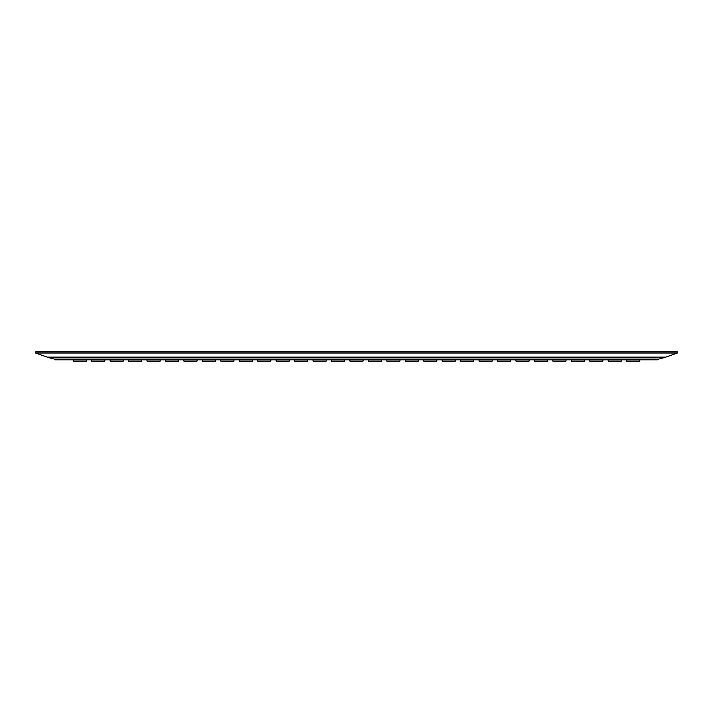 <?xml version="1.0" encoding="UTF-8"?>
<svg xmlns="http://www.w3.org/2000/svg" width="713" height="713" viewBox="0 0 713 713"><rect width="100%" height="100%" fill="white"/><g stroke="black" fill="none" stroke-linecap="round" stroke-linejoin="round"><path stroke-width="1.07" d="M381.535 359.798L381.535 361.108L368.363 361.108L368.363 359.798M123.278 359.798L123.278 361.108L110.096 361.108L110.096 359.798M363.086 359.798L363.086 361.108L349.914 361.108L349.914 359.798M566.006 359.798L566.006 361.108L552.833 361.108L552.833 359.798M252.402 359.798L252.402 361.108L239.229 361.108L239.229 359.798M492.22 359.798L492.22 361.108L479.038 361.108L479.038 359.798M326.197 359.798L326.197 361.108L313.016 361.108L313.016 359.798M584.455 359.798L584.455 361.108L571.282 361.108L571.282 359.798M529.117 359.798L529.117 361.108L515.936 361.108L515.936 359.798M473.771 359.798L473.771 361.108L460.598 361.108L460.598 359.798M436.873 359.798L436.873 361.108L423.7 361.108L423.7 359.798M160.167 359.798L160.167 361.108L146.994 361.108L146.994 359.798M639.793 359.798L639.793 361.108L626.62 361.108L626.62 359.798M55.418 359.111L55.418 359.798L657.582 359.798L657.582 359.111M344.637 359.798L344.637 361.108L331.465 361.108L331.465 359.798M104.829 359.798L104.829 361.108L91.647 361.108L91.647 359.798M621.353 359.798L621.353 361.108L608.171 361.108L608.171 359.798M86.38 359.798L86.38 361.108L73.207 361.108L73.207 359.798M289.3 359.798L289.3 361.108L276.127 361.108L276.127 359.798M510.668 359.798L510.668 361.108L497.487 361.108L497.487 359.798M233.962 359.798L233.962 361.108L220.78 361.108L220.78 359.798M455.322 359.798L455.322 361.108L442.149 361.108L442.149 359.798M602.904 359.798L602.904 361.108L589.722 361.108L589.722 359.798M141.718 359.798L141.718 361.108L128.545 361.108L128.545 359.798M547.557 359.798L547.557 361.108L534.385 361.108L534.385 359.798M418.433 359.798L418.433 361.108L405.251 361.108L405.251 359.798M270.851 359.798L270.851 361.108L257.678 361.108L257.678 359.798M399.984 359.798L399.984 361.108L386.803 361.108L386.803 359.798M178.615 359.798L178.615 361.108L165.443 361.108L165.443 359.798M307.749 359.798L307.749 361.108L294.567 361.108L294.567 359.798M197.064 359.798L197.064 361.108L183.883 361.108L183.883 359.798M215.513 359.798L215.513 361.108L202.332 361.108L202.332 359.798M35.65 353.042L35.65 351.892L677.35 351.892L677.35 353.042L35.65 353.042L47.281 357.133L665.719 357.133L677.35 353.042M664.4 357.587L658.5 359.111L54.5 359.111L48.6 357.587L664.4 357.587L664.623 357.133M48.377 357.133L48.6 357.587"/></g></svg>
